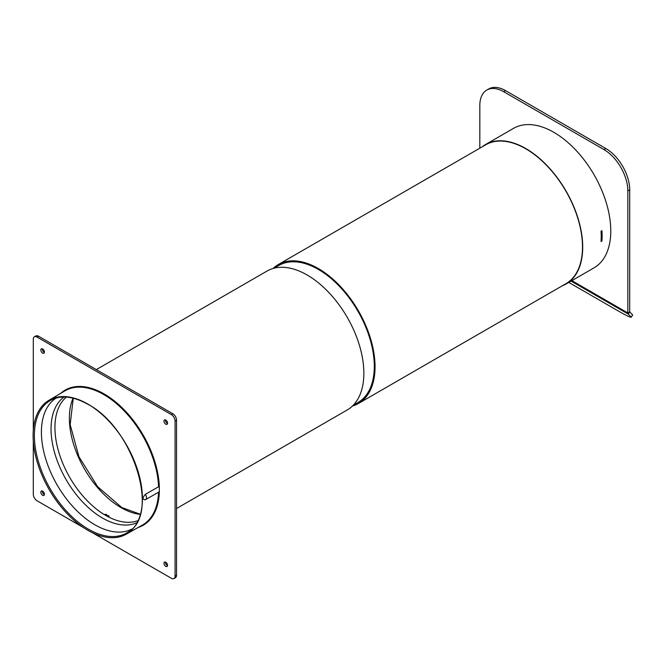 <?xml version="1.0" encoding="UTF-8"?>
<svg xmlns="http://www.w3.org/2000/svg" width="666" height="666" viewBox="0 0 666 666"><rect width="100%" height="100%" fill="white"/><g stroke="black" fill="none" stroke-linecap="round" stroke-linejoin="round"><path stroke-width="1" d="M601.19 238.47L601.057 241.358M601.19 231.094L601.939 230.669L601.939 241.009L601.04 241.525A80.519 46.487 -120 0 0 601.04 231.185L601.19 234.415M601.939 230.669A80.519 46.487 60 0 1 601.939 241.009M562.312 285.781A80.519 46.487 -120 0 0 566.033 283.999A80.519 46.487 -120 0 0 578.379 219.48A80.519 46.487 -120 0 0 525.782 148.526A80.519 46.487 -120 0 0 485.522 144.539A80.519 46.487 -120 0 0 482.109 146.87M571.878 280.627L627.838 312.945L627.838 190.951A33.766 19.497 -120 0 0 603.962 149.592L503.704 91.717A33.766 19.497 -120 0 0 486.821 90.043L488.686 88.961A33.766 19.497 60 0 1 505.569 90.634L605.827 148.518A33.766 19.497 60 0 1 629.703 189.877L629.703 311.863L627.838 312.945A2.747 1.582 120 0 0 628.296 314.119L629.703 311.863M566.033 283.999L594.097 267.799A80.519 46.487 -120 0 0 606.435 203.28A80.519 46.487 -120 0 0 553.837 132.326A80.519 46.487 -120 0 0 513.578 128.338L485.522 144.539M479.828 148.193L479.828 105.503A33.766 19.497 -120 0 1 486.821 90.043M571.078 281.085L628.296 314.119L631.251 317.166L632.675 314.96L629.728 311.913M631.251 317.166C630.527 317.59 626.065 315.443 617.865 310.747L568.789 282.409M176.54 508.508L347.244 409.948A80.203 46.304 -120 0 0 359.54 345.687A80.203 46.304 -120 0 0 307.151 275.008A80.203 46.304 -120 0 0 267.049 271.037L96.345 369.597M87.77 404.029A77.306 44.63 -120 0 0 48.884 400.341A77.306 44.63 -120 0 0 37.329 462.362A77.306 44.63 -120 0 0 87.77 530.269A77.306 44.63 -120 0 0 126.182 534.232A77.306 44.63 -120 0 0 138.337 472.369A77.306 44.63 -120 0 0 87.77 404.029M66.325 397.103A71.761 41.434 60 0 0 59.857 455.511A71.761 41.434 60 0 0 105.678 515.401A71.761 41.434 -120 0 0 137.712 520.745M92.349 532.692L171.345 578.296A5.278 3.047 -120 0 0 174.017 578.538L175.491 577.647A5.236 3.022 -120 0 0 176.54 575.266L176.54 420.179A5.236 3.022 -120 0 0 172.835 413.761L38.52 336.213A5.236 3.022 -120 0 0 35.939 335.939L34.424 336.763A5.278 3.047 -120 0 0 33.3 339.202L33.3 430.411M42.349 491.008A2.531 1.465 -120 0 0 42.333 491.317A2.531 1.465 -120 0 0 44.397 494.555M165.468 562.096A2.531 1.465 -120 0 0 165.451 562.404A2.531 1.465 -120 0 0 167.516 565.642M165.468 419.93A2.531 1.465 -120 0 0 165.451 420.238A2.531 1.465 -120 0 0 167.516 423.468M42.349 348.842A2.531 1.465 -120 0 0 42.333 349.15A2.531 1.465 -120 0 0 44.397 352.389M145.379 499.683L144.947 499.883A4.221 4.221 0 0 0 145.629 499.575A4.221 2.414 60.4 0 1 145.379 499.683C142.308 499.691 142.308 497.893 145.379 494.28L158.575 486.796L159.332 487.229L159.332 491.791L158.575 492.199M33.3 440.992L33.3 494.289A5.278 3.047 -120 0 0 37.03 500.757L83.192 527.405M174.017 578.538A5.278 3.047 -120 0 0 175.075 576.148L175.075 421.054A5.278 3.047 -120 0 0 171.345 414.593L37.03 337.046A5.278 3.047 -120 0 0 34.424 336.763M44.422 494.247A2.531 1.465 -120 0 0 43.315 491.699A2.531 1.465 -120 0 0 41.359 491.025A2.531 1.465 -120 0 0 40.834 492.182A2.531 1.465 -120 0 0 41.941 494.73A2.531 1.465 -120 0 0 43.889 495.412A2.531 1.465 -120 0 0 44.422 494.247M167.541 565.334A2.531 1.465 -120 0 0 166.433 562.787A2.531 1.465 -120 0 0 164.477 562.104A2.531 1.465 -120 0 0 163.953 563.261A2.531 1.465 -120 0 0 165.06 565.809A2.531 1.465 -120 0 0 167.016 566.491A2.531 1.465 -120 0 0 167.541 565.334M167.541 423.168A2.531 1.465 -120 0 0 166.433 420.612A2.531 1.465 -120 0 0 164.477 419.938A2.531 1.465 -120 0 0 163.953 421.095A2.531 1.465 -120 0 0 165.06 423.643A2.531 1.465 -120 0 0 167.016 424.325A2.531 1.465 -120 0 0 167.541 423.168M44.422 352.081A2.531 1.465 -120 0 0 43.315 349.533A2.531 1.465 -120 0 0 41.359 348.851A2.531 1.465 -120 0 0 40.834 350.016A2.531 1.465 -120 0 0 41.941 352.564A2.531 1.465 -120 0 0 43.889 353.238A2.531 1.465 -120 0 0 44.422 352.081M104.529 514.718L104.82 514.443C106.502 514.169 107.076 514.51 106.535 515.476L106.094 515.634M106.893 514.985L106.535 515.476M106.785 516.025L107.059 515.775C108.741 515.476 109.307 515.792 108.774 516.724L108.383 516.874M109.132 516.25L108.774 516.724M352.456 406.035A80.203 46.304 -120 0 0 358.441 403.488A80.203 46.304 -120 0 0 375.05 366.775A80.203 46.304 -120 0 0 340.043 286.064A80.203 46.304 -120 0 0 278.238 264.577A80.203 46.304 -120 0 0 273.035 268.49M358.441 403.488L565.875 283.724A80.203 46.304 -120 0 0 582.492 247.011A80.203 46.304 -120 0 0 547.477 166.3A80.203 46.304 -120 0 0 485.68 144.813L278.238 264.577M274.059 268.207L278.771 265.493A79.146 45.696 60 0 1 318.34 269.414A79.146 45.696 60 0 1 374.3 366.342A79.146 45.696 60 0 1 357.917 402.572L353.205 405.294M503.704 91.717L505.569 90.634M603.962 149.592L605.827 148.518M627.838 190.951L629.703 189.877M140.151 514.385A73.002 42.149 60 0 1 120.996 507.584A73.002 42.149 60 0 1 120.987 507.584A73.002 42.149 60 0 1 73.06 398.168M52.647 399.309L52.647 399.309A76.465 44.147 -120 0 0 37.87 459.665A76.465 44.147 -120 0 0 88.436 529.195A76.465 44.147 -120 0 0 128.963 531.493L128.963 531.493C159.94 513.344 132.884 427.414 87.979 404.354C74.425 396.753 62.646 395.071 52.647 399.309M48.884 400.341L64.827 390.909A77.506 44.747 60 0 1 103.804 394.597A77.506 44.747 60 0 1 158.575 486.796M159.332 487.229A78.03 45.055 -120 0 0 104.179 393.956A78.03 45.055 -120 0 0 60.714 393.34M136.605 522.818A72.761 42.008 -120 0 1 102.497 518.056A72.761 42.008 60 0 1 55.586 455.952A72.761 42.008 60 0 1 63.978 397.019M56.185 398.043A75.666 43.681 60 0 0 45.729 458.957A75.666 43.681 60 0 0 94.913 524.808A75.666 43.681 -120 0 0 131.826 529.062M158.566 492.232A77.506 44.747 60 0 1 142.333 525.141L126.182 534.232M145.379 494.28A4.221 2.414 60.4 0 1 145.629 499.575L159.166 491.891M138.162 527.489A78.03 45.055 -120 0 0 159.332 491.791M176.54 575.266L175.075 576.148M176.54 420.179L175.075 421.054M172.835 413.761L171.345 414.593M38.52 336.213L37.03 337.046M140.21 514.194L121.778 507.517L97.602 486.646L78.946 456.701L70.171 424.692L73.252 398.218"/></g></svg>
